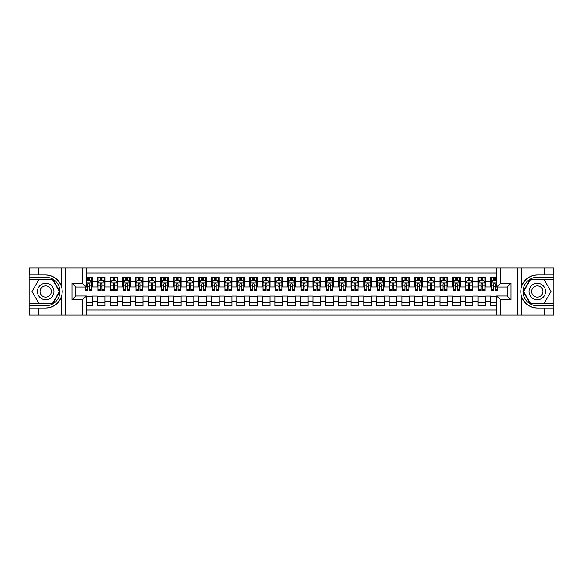 <?xml version="1.0" encoding="UTF-8"?>
<svg xmlns="http://www.w3.org/2000/svg" width="583" height="583" viewBox="0 0 583 583"><rect width="100%" height="100%" fill="white"/><g stroke="black" fill="none" stroke-linecap="round" stroke-linejoin="round"><path stroke-width="0.87" d="M86.299 314.973L496.701 314.973L496.701 296.004L507.232 296.004L507.232 286.996L496.701 286.996L496.701 268.027L86.299 268.027L86.299 286.996L75.768 286.996L75.768 296.004L86.299 296.004L86.299 314.973L38.726 314.973L38.726 308.021L45.707 308.021C53.468 307.554 58.73 303.685 61.485 296.404C62.454 293.14 62.454 289.868 61.485 286.596C58.73 279.315 53.468 275.446 45.707 274.979L38.726 274.979L38.726 268.027L29.15 268.027L29.15 303.743L52.776 303.743L59.845 291.5L52.776 279.257L29.15 279.257M496.701 277.231L490.675 277.231L490.675 281.859L485.595 281.859L485.595 286.931L490.675 286.931L490.675 281.859M485.595 281.859L485.595 277.231L477.987 277.231L477.987 281.859L472.915 281.859L472.915 286.931L477.987 286.931L477.987 281.859M472.915 281.859L472.915 277.231L465.3 277.231L465.3 281.859L460.227 281.859L460.227 286.931L465.3 286.931L465.3 281.859M460.227 281.859L460.227 277.231L452.612 277.231L452.612 281.859L447.54 281.859L447.54 286.931L452.612 286.931L452.612 281.859M447.54 281.859L447.54 277.231L439.932 277.231L439.932 281.859L434.852 281.859L434.852 286.931L439.932 286.931L439.932 281.859M434.852 281.859L434.852 277.231L427.244 277.231L427.244 281.859L422.165 281.859L422.165 286.931L427.244 286.931L427.244 281.859M422.165 281.859L422.165 277.231L414.557 277.231L414.557 281.859L409.485 281.859L409.485 286.931L414.557 286.931L414.557 281.859M409.485 281.859L409.485 277.231L401.869 277.231L401.869 281.859L396.797 281.859L396.797 286.931L401.869 286.931L401.869 281.859M396.797 281.859L396.797 277.231L389.182 277.231L389.182 281.859L384.11 281.859L384.11 286.931L389.182 286.931L389.182 281.859M384.11 281.859L384.11 277.231L376.494 277.231L376.494 281.859L371.422 281.859L371.422 286.931L376.494 286.931L376.494 281.859M371.422 281.859L371.422 277.231L363.814 277.231L363.814 281.859L358.734 281.859L358.734 286.931L363.814 286.931L363.814 281.859M358.734 281.859L358.734 277.231L351.126 277.231L351.126 281.859L346.047 281.859L346.047 286.931L351.126 286.931L351.126 281.859M346.047 281.859L346.047 277.231L338.439 277.231L338.439 281.859L333.367 281.859L333.367 286.931L338.439 286.931L338.439 281.859M333.367 281.859L333.367 277.231L325.751 277.231L325.751 281.859L320.679 281.859L320.679 286.931L325.751 286.931L325.751 281.859M320.679 281.859L320.679 277.231L313.064 277.231L313.064 281.859L307.992 281.859L307.992 286.931L313.064 286.931L313.064 281.859M307.992 281.859L307.992 277.231L300.383 277.231L300.383 281.859L295.304 281.859L295.304 286.931L300.383 286.931L300.383 281.859M295.304 281.859L295.304 277.231L287.696 277.231L287.696 281.859L282.617 281.859L282.617 286.931L287.696 286.931L287.696 281.859M282.617 281.859L282.617 277.231L275.008 277.231L275.008 281.859L269.936 281.859L269.936 286.931L275.008 286.931L275.008 281.859M269.936 281.859L269.936 277.231L262.321 277.231L262.321 281.859L257.249 281.859L257.249 286.931L262.321 286.931L262.321 281.859M257.249 281.859L257.249 277.231L249.633 277.231L249.633 281.859L244.561 281.859L244.561 286.931L249.633 286.931L249.633 281.859M244.561 281.859L244.561 277.231L236.953 277.231L236.953 281.859L231.874 281.859L231.874 286.931L236.953 286.931L236.953 281.859M231.874 281.859L231.874 277.231L224.266 277.231L224.266 281.859L219.186 281.859L219.186 286.931L224.266 286.931L224.266 281.859M219.186 281.859L219.186 277.231L211.578 277.231L211.578 281.859L206.506 281.859L206.506 286.931L211.578 286.931L211.578 281.859M206.506 281.859L206.506 277.231L198.89 277.231L198.89 281.859L193.818 281.859L193.818 286.931L198.89 286.931L198.89 281.859M193.818 281.859L193.818 277.231L186.203 277.231L186.203 281.859L181.131 281.859L181.131 286.931L186.203 286.931L186.203 281.859M181.131 281.859L181.131 277.231L173.515 277.231L173.515 281.859L168.443 281.859L168.443 286.931L173.515 286.931L173.515 281.859M168.443 281.859L168.443 277.231L160.835 277.231L160.835 281.859L155.756 281.859L155.756 286.931L160.835 286.931L160.835 281.859M155.756 281.859L155.756 277.231L148.148 277.231L148.148 281.859L143.068 281.859L143.068 286.931L148.148 286.931L148.148 281.859M143.068 281.859L143.068 277.231L135.46 277.231L135.46 281.859L130.388 281.859L130.388 286.931L135.46 286.931L135.46 281.859M130.388 281.859L130.388 277.231L122.773 277.231L122.773 281.859L117.7 281.859L117.7 286.931L122.773 286.931L122.773 281.859M117.7 281.859L117.7 277.231L110.085 277.231L110.085 281.859L105.013 281.859L105.013 286.931L110.085 286.931L110.085 281.859M105.013 281.859L105.013 277.231L97.405 277.231L97.405 286.931L92.325 286.931L92.325 277.231L86.299 277.231M86.299 305.769L92.325 305.769L92.325 296.069L97.405 296.069L97.405 305.769L105.013 305.769L105.013 296.069L110.085 296.069L110.085 301.141L105.013 301.141M110.085 301.141L110.085 305.769L117.7 305.769L117.7 296.069L122.773 296.069L122.773 301.141L117.7 301.141M122.773 301.141L122.773 305.769L130.388 305.769L130.388 296.069L135.46 296.069L135.46 301.141L130.388 301.141M135.46 301.141L135.46 305.769L143.068 305.769L143.068 296.069L148.148 296.069L148.148 301.141L143.068 301.141M148.148 301.141L148.148 305.769L155.756 305.769L155.756 296.069L160.835 296.069L160.835 301.141L155.756 301.141M160.835 301.141L160.835 305.769L168.443 305.769L168.443 296.069L173.515 296.069L173.515 301.141L168.443 301.141M173.515 301.141L173.515 305.769L181.131 305.769L181.131 296.069L186.203 296.069L186.203 301.141L181.131 301.141M186.203 301.141L186.203 305.769L193.818 305.769L193.818 296.069L198.89 296.069L198.89 301.141L193.818 301.141M198.89 301.141L198.89 305.769L206.506 305.769L206.506 296.069L211.578 296.069L211.578 301.141L206.506 301.141M211.578 301.141L211.578 305.769L219.186 305.769L219.186 296.069L224.266 296.069L224.266 301.141L219.186 301.141M224.266 301.141L224.266 305.769L231.874 305.769L231.874 296.069L236.953 296.069L236.953 301.141L231.874 301.141M236.953 301.141L236.953 305.769L244.561 305.769L244.561 296.069L249.633 296.069L249.633 301.141L244.561 301.141M249.633 301.141L249.633 305.769L257.249 305.769L257.249 296.069L262.321 296.069L262.321 301.141L257.249 301.141M262.321 301.141L262.321 305.769L269.936 305.769L269.936 296.069L275.008 296.069L275.008 301.141L269.936 301.141M275.008 301.141L275.008 305.769L282.617 305.769L282.617 296.069L287.696 296.069L287.696 301.141L282.617 301.141M287.696 301.141L287.696 305.769L295.304 305.769L295.304 296.069L300.383 296.069L300.383 301.141L295.304 301.141M300.383 301.141L300.383 305.769L307.992 305.769L307.992 296.069L313.064 296.069L313.064 301.141L307.992 301.141M313.064 301.141L313.064 305.769L320.679 305.769L320.679 296.069L325.751 296.069L325.751 301.141L320.679 301.141M325.751 301.141L325.751 305.769L333.367 305.769L333.367 296.069L338.439 296.069L338.439 301.141L333.367 301.141M338.439 301.141L338.439 305.769L346.047 305.769L346.047 296.069L351.126 296.069L351.126 301.141L346.047 301.141M351.126 301.141L351.126 305.769L358.734 305.769L358.734 296.069L363.814 296.069L363.814 301.141L358.734 301.141M363.814 301.141L363.814 305.769L371.422 305.769L371.422 296.069L376.494 296.069L376.494 301.141L371.422 301.141M376.494 301.141L376.494 305.769L384.11 305.769L384.11 296.069L389.182 296.069L389.182 301.141L384.11 301.141M389.182 301.141L389.182 305.769L396.797 305.769L396.797 296.069L401.869 296.069L401.869 301.141L396.797 301.141M401.869 301.141L401.869 305.769L409.485 305.769L409.485 296.069L414.557 296.069L414.557 301.141L409.485 301.141M414.557 301.141L414.557 305.769L422.165 305.769L422.165 296.069L427.244 296.069L427.244 301.141L422.165 301.141M427.244 301.141L427.244 305.769L434.852 305.769L434.852 296.069L439.932 296.069L439.932 301.141L434.852 301.141M439.932 301.141L439.932 305.769L447.54 305.769L447.54 296.069L452.612 296.069L452.612 301.141L447.54 301.141M452.612 301.141L452.612 305.769L460.227 305.769L460.227 296.069L465.3 296.069L465.3 301.141L460.227 301.141M465.3 301.141L465.3 305.769L472.915 305.769L472.915 296.069L477.987 296.069L477.987 301.141L472.915 301.141M477.987 301.141L477.987 305.769L485.595 305.769L485.595 296.069L490.675 296.069L490.675 301.141L485.595 301.141M496.701 272.975L86.299 272.975M86.299 310.025L496.701 310.025M490.675 301.141L490.675 305.769L496.701 305.769M75.834 286.996L75.834 296.004M507.166 296.004L507.166 286.996M87.763 280.401L89.279 280.401M91.691 280.401L92.325 280.401M87.763 286.807L89.279 286.807M91.691 286.807L92.325 286.807M86.299 296.193L92.325 296.193M86.299 302.599L92.325 302.599M97.405 286.807L98.039 286.807M100.444 286.807L101.967 286.807M104.379 286.807L105.013 286.807M97.405 280.401L98.039 280.401M100.444 280.401L101.967 280.401M104.379 280.401L105.013 280.401M97.405 296.193L105.013 296.193M97.405 302.599L105.013 302.599M110.085 296.193L117.7 296.193M110.085 302.599L117.7 302.599M110.085 280.401L110.719 280.401M113.131 280.401L114.654 280.401M117.066 280.401L117.7 280.401M110.085 286.807L110.719 286.807M113.131 286.807L114.654 286.807M117.066 286.807L117.7 286.807M122.773 296.193L130.388 296.193M122.773 302.599L130.388 302.599M122.773 280.401L123.407 280.401M125.819 280.401L127.342 280.401M129.754 280.401L130.388 280.401M122.773 286.807L123.407 286.807M125.819 286.807L127.342 286.807M129.754 286.807L130.388 286.807M135.46 296.193L143.068 296.193M135.46 302.599L143.068 302.599M135.46 280.401L136.094 280.401M138.506 280.401L140.029 280.401M142.434 280.401L143.068 280.401M135.46 286.807L136.094 286.807M138.506 286.807L140.029 286.807M142.434 286.807L143.068 286.807M148.148 296.193L155.756 296.193M148.148 302.599L155.756 302.599M148.148 280.401L148.782 280.401M151.194 280.401L152.717 280.401M155.122 280.401L155.756 280.401M148.148 286.807L148.782 286.807M151.194 286.807L152.717 286.807M155.122 286.807L155.756 286.807M160.835 296.193L168.443 296.193M160.835 302.599L168.443 302.599M160.835 280.401L161.469 280.401M163.874 280.401L165.397 280.401M167.809 280.401L168.443 280.401M160.835 286.807L161.469 286.807M163.874 286.807L165.397 286.807M167.809 286.807L168.443 286.807M173.515 296.193L181.131 296.193M173.515 302.599L181.131 302.599M173.515 280.401L174.149 280.401M176.562 280.401L178.085 280.401M180.497 280.401L181.131 280.401M173.515 286.807L174.149 286.807M176.562 286.807L178.085 286.807M180.497 286.807L181.131 286.807M186.203 296.193L193.818 296.193M186.203 302.599L193.818 302.599M186.203 280.401L186.837 280.401M189.249 280.401L190.772 280.401M193.184 280.401L193.818 280.401M186.203 286.807L186.837 286.807M189.249 286.807L190.772 286.807M193.184 286.807L193.818 286.807M198.89 296.193L206.506 296.193M198.89 302.599L206.506 302.599M198.89 280.401L199.524 280.401M201.937 280.401L203.46 280.401M205.872 280.401L206.506 280.401M198.89 286.807L199.524 286.807M201.937 286.807L203.46 286.807M205.872 286.807L206.506 286.807M211.578 296.193L219.186 296.193M211.578 302.599L219.186 302.599M211.578 280.401L212.212 280.401M214.624 280.401L216.147 280.401M218.552 280.401L219.186 280.401M211.578 286.807L212.212 286.807M214.624 286.807L216.147 286.807M218.552 286.807L219.186 286.807M224.266 296.193L231.874 296.193M224.266 302.599L231.874 302.599M224.266 280.401L224.9 280.401M227.304 280.401L228.828 280.401M231.24 280.401L231.874 280.401M224.266 286.807L224.9 286.807M227.304 286.807L228.828 286.807M231.24 286.807L231.874 286.807M236.953 296.193L244.561 296.193M236.953 302.599L244.561 302.599M236.953 280.401L237.587 280.401M239.992 280.401L241.515 280.401M243.927 280.401L244.561 280.401M236.953 286.807L237.587 286.807M239.992 286.807L241.515 286.807M243.927 286.807L244.561 286.807M249.633 296.193L257.249 296.193M249.633 302.599L257.249 302.599M249.633 280.401L250.267 280.401M252.679 280.401L254.203 280.401M256.615 280.401L257.249 280.401M249.633 286.807L250.267 286.807M252.679 286.807L254.203 286.807M256.615 286.807L257.249 286.807M262.321 296.193L269.936 296.193M262.321 302.599L269.936 302.599M262.321 280.401L262.955 280.401M265.367 280.401L266.89 280.401M269.302 280.401L269.936 280.401M262.321 286.807L262.955 286.807M265.367 286.807L266.89 286.807M269.302 286.807L269.936 286.807M275.008 296.193L282.617 296.193M275.008 302.599L282.617 302.599M275.008 280.401L275.642 280.401M278.055 280.401L279.578 280.401M281.983 280.401L282.617 280.401M275.008 286.807L275.642 286.807M278.055 286.807L279.578 286.807M281.983 286.807L282.617 286.807M287.696 296.193L295.304 296.193M287.696 302.599L295.304 302.599M287.696 280.401L288.33 280.401M290.742 280.401L292.258 280.401M294.67 280.401L295.304 280.401M287.696 286.807L288.33 286.807M290.742 286.807L292.258 286.807M294.67 286.807L295.304 286.807M300.383 296.193L307.992 296.193M300.383 302.599L307.992 302.599M300.383 280.401L301.017 280.401M303.422 280.401L304.945 280.401M307.358 280.401L307.992 280.401M300.383 286.807L301.017 286.807M303.422 286.807L304.945 286.807M307.358 286.807L307.992 286.807M313.064 296.193L320.679 296.193M313.064 302.599L320.679 302.599M313.064 280.401L313.698 280.401M316.11 280.401L317.633 280.401M320.045 280.401L320.679 280.401M313.064 286.807L313.698 286.807M316.11 286.807L317.633 286.807M320.045 286.807L320.679 286.807M325.751 296.193L333.367 296.193M325.751 302.599L333.367 302.599M325.751 280.401L326.385 280.401M328.797 280.401L330.321 280.401M332.733 280.401L333.367 280.401M325.751 286.807L326.385 286.807M328.797 286.807L330.321 286.807M332.733 286.807L333.367 286.807M338.439 296.193L346.047 296.193M338.439 302.599L346.047 302.599M338.439 280.401L339.073 280.401M341.485 280.401L343.008 280.401M345.413 280.401L346.047 280.401M338.439 286.807L339.073 286.807M341.485 286.807L343.008 286.807M345.413 286.807L346.047 286.807M351.126 296.193L358.734 296.193M351.126 302.599L358.734 302.599M351.126 280.401L351.76 280.401M354.173 280.401L355.696 280.401M358.1 280.401L358.734 280.401M351.126 286.807L351.76 286.807M354.173 286.807L355.696 286.807M358.1 286.807L358.734 286.807M363.814 296.193L371.422 296.193M363.814 302.599L371.422 302.599M363.814 280.401L364.448 280.401M366.853 280.401L368.376 280.401M370.788 280.401L371.422 280.401M363.814 286.807L364.448 286.807M366.853 286.807L368.376 286.807M370.788 286.807L371.422 286.807M376.494 296.193L384.11 296.193M376.494 302.599L384.11 302.599M376.494 280.401L377.128 280.401M379.54 280.401L381.063 280.401M383.476 280.401L384.11 280.401M376.494 286.807L377.128 286.807M379.54 286.807L381.063 286.807M383.476 286.807L384.11 286.807M389.182 296.193L396.797 296.193M389.182 302.599L396.797 302.599M389.182 280.401L389.816 280.401M392.228 280.401L393.751 280.401M396.163 280.401L396.797 280.401M389.182 286.807L389.816 286.807M392.228 286.807L393.751 286.807M396.163 286.807L396.797 286.807M401.869 296.193L409.485 296.193M401.869 302.599L409.485 302.599M401.869 280.401L402.503 280.401M404.915 280.401L406.438 280.401M408.851 280.401L409.485 280.401M401.869 286.807L402.503 286.807M404.915 286.807L406.438 286.807M408.851 286.807L409.485 286.807M414.557 296.193L422.165 296.193M414.557 302.599L422.165 302.599M414.557 280.401L415.191 280.401M417.603 280.401L419.126 280.401M421.531 280.401L422.165 280.401M414.557 286.807L415.191 286.807M417.603 286.807L419.126 286.807M421.531 286.807L422.165 286.807M427.244 296.193L434.852 296.193M427.244 302.599L434.852 302.599M427.244 280.401L427.878 280.401M430.283 280.401L431.806 280.401M434.218 280.401L434.852 280.401M427.244 286.807L427.878 286.807M430.283 286.807L431.806 286.807M434.218 286.807L434.852 286.807M439.932 296.193L447.54 296.193M439.932 302.599L447.54 302.599M439.932 280.401L440.566 280.401M442.971 280.401L444.494 280.401M446.906 280.401L447.54 280.401M439.932 286.807L440.566 286.807M442.971 286.807L444.494 286.807M446.906 286.807L447.54 286.807M452.612 296.193L460.227 296.193M452.612 302.599L460.227 302.599M452.612 280.401L453.246 280.401M455.658 280.401L457.181 280.401M459.593 280.401L460.227 280.401M452.612 286.807L453.246 286.807M455.658 286.807L457.181 286.807M459.593 286.807L460.227 286.807M465.3 296.193L472.915 296.193M465.3 302.599L472.915 302.599M465.3 280.401L465.934 280.401M468.346 280.401L469.869 280.401M472.281 280.401L472.915 280.401M465.3 286.807L465.934 286.807M468.346 286.807L469.869 286.807M472.281 286.807L472.915 286.807M477.987 296.193L485.595 296.193M477.987 302.599L485.595 302.599M477.987 280.401L478.621 280.401M481.033 280.401L482.556 280.401M484.961 280.401L485.595 280.401M477.987 286.807L478.621 286.807M481.033 286.807L482.556 286.807M484.961 286.807L485.595 286.807M490.675 296.193L496.701 296.193M490.675 302.599L496.701 302.599M490.675 280.401L491.309 280.401M493.721 280.401L495.237 280.401M490.675 286.807L491.309 286.807M493.721 286.807L495.237 286.807M89.279 278.878L87.763 278.878M85.351 289.707L85.351 290.742L87.763 290.742L87.763 289.707L85.351 289.707L85.351 286.996M90.773 281.159L91.691 281.159L91.691 290.742L89.279 290.742L89.279 283.95C88.776 282.974 88.266 282.974 87.763 283.95L87.763 289.707M91.691 281.159L91.691 277.231M91.691 283.003L90.423 280.459L86.619 280.459L86.299 281.101M87.763 280.459L87.763 277.231M89.279 277.231L89.279 280.459M49.832 284.358A8.249 8.249 0 0 0 38.565 287.375A8.249 8.249 0 0 0 41.582 298.642A8.249 8.249 0 0 0 52.849 295.625A8.249 8.249 0 0 0 49.832 284.358M48.527 286.61A5.648 5.648 0 0 0 40.817 288.68A5.648 5.648 0 0 0 42.88 296.39A5.648 5.648 0 0 0 50.597 294.32A5.648 5.648 0 0 0 48.527 286.61M52.55 303.364L38.857 303.364L32.007 291.5L38.857 279.636L52.55 279.636L59.4 291.5L52.55 303.364M541.418 284.358A8.249 8.249 0 0 0 530.151 287.375A8.249 8.249 0 0 0 533.168 298.642A8.249 8.249 0 0 0 544.435 295.625A8.249 8.249 0 0 0 541.418 284.358M540.12 286.61A5.648 5.648 0 0 0 532.403 288.68A5.648 5.648 0 0 0 534.473 296.39A5.648 5.648 0 0 0 542.183 294.32A5.648 5.648 0 0 0 540.12 286.61M544.143 303.364L530.45 303.364L523.6 291.5L530.45 279.636L544.143 279.636L550.993 291.5L544.143 303.364M82.495 314.973L82.495 299.808L71.964 299.808L71.964 283.192L82.495 283.192L82.495 268.027L65.179 268.027L65.179 314.973M45.707 274.979A16.521 16.521 0 0 1 61.485 286.596L61.485 268.027L38.726 268.027M38.726 314.973L29.15 314.973L29.15 303.743M29.15 305.769L45.707 305.769A14.269 14.269 0 0 0 59.976 291.5A14.269 14.269 0 0 0 45.707 277.231L29.15 277.231M45.707 308.021A16.521 16.521 0 0 0 61.485 296.404L61.485 314.973M61.485 268.027L65.179 268.027M82.495 268.027L86.299 268.027M38.726 308.021L29.85 308.021L29.85 314.973M38.726 274.979L29.85 274.979L29.85 268.027M82.495 299.808L86.299 296.004M71.964 299.808L75.768 296.004M71.964 283.192L75.768 286.996M82.495 283.192L86.299 286.996M496.701 268.027L544.274 268.027L544.274 274.979L537.293 274.979C529.532 275.446 524.27 279.315 521.515 286.596C520.546 289.86 520.546 293.132 521.515 296.404C524.27 303.685 529.532 307.554 537.293 308.021L544.274 308.021L544.274 314.973L553.85 314.973L553.85 279.257L530.224 279.257L523.155 291.5L530.224 303.743L553.85 303.743M500.505 268.027L500.505 283.192L511.036 283.192L511.036 299.808L500.505 299.808L500.505 314.973L517.821 314.973L517.821 268.027M537.293 308.021A16.521 16.521 0 0 1 521.515 296.404L521.515 314.973L544.274 314.973M544.274 268.027L553.85 268.027L553.85 279.257M553.85 277.231L537.293 277.231A14.269 14.269 0 0 0 523.024 291.5A14.269 14.269 0 0 0 537.293 305.769L553.85 305.769M537.293 274.979A16.521 16.521 0 0 0 521.515 286.596L521.515 268.027M521.515 314.973L517.821 314.973M500.505 314.973L496.701 314.973M544.274 274.979L553.15 274.979L553.15 268.027M544.274 308.021L553.15 308.021L553.15 314.973M500.505 283.192L496.701 286.996M511.036 283.192L507.232 286.996M511.036 299.808L507.232 296.004M500.505 299.808L496.701 296.004M101.967 278.878L100.444 278.878M104.379 289.707L101.967 289.707L101.967 290.742L104.379 290.742L104.379 283.003L103.111 280.459L99.307 280.459L98.039 283.003L98.039 290.742L100.444 290.742L100.444 289.707L98.039 289.707M98.039 283.003L98.039 277.231M104.379 283.003L104.379 277.231M100.444 280.459L100.444 277.231M101.967 277.231L101.967 280.459M101.967 289.707L101.967 283.95C101.464 282.974 100.954 282.974 100.444 283.95L100.444 289.707M114.654 278.878L113.131 278.878M117.066 289.707L114.654 289.707L114.654 290.742L117.066 290.742L117.066 283.003L115.798 280.459L111.994 280.459L110.719 283.003L110.719 290.742L113.131 290.742L113.131 289.707L110.719 289.707M110.719 283.003L110.719 277.231M117.066 283.003L117.066 277.231M113.131 280.459L113.131 277.231M114.654 277.231L114.654 280.459M114.654 289.707L114.654 283.95C114.151 282.974 113.641 282.974 113.131 283.95L113.131 289.707M127.342 278.878L125.819 278.878M129.754 289.707L127.342 289.707L127.342 290.742L129.754 290.742L129.754 283.003L128.486 280.459L124.675 280.459L123.407 283.003L123.407 290.742L125.819 290.742L125.819 289.707L123.407 289.707M123.407 283.003L123.407 277.231M129.754 283.003L129.754 277.231M125.819 280.459L125.819 277.231M127.342 277.231L127.342 280.459M127.342 289.707L127.342 283.95C126.832 282.974 126.329 282.974 125.819 283.95L125.819 289.707M140.029 278.878L138.506 278.878M142.434 289.707L140.029 289.707L140.029 290.742L142.434 290.742L142.434 283.003L141.166 280.459L137.362 280.459L136.094 283.003L136.094 290.742L138.506 290.742L138.506 289.707L136.094 289.707M136.094 283.003L136.094 277.231M142.434 283.003L142.434 277.231M138.506 280.459L138.506 277.231M140.029 277.231L140.029 280.459M140.029 289.707L140.029 283.95C139.519 282.974 139.016 282.974 138.506 283.95L138.506 289.707M152.717 278.878L151.194 278.878M155.122 289.707L152.717 289.707L152.717 290.742L155.122 290.742L155.122 283.003L153.854 280.459L150.05 280.459L148.782 283.003L148.782 290.742L151.194 290.742L151.194 289.707L148.782 289.707M148.782 283.003L148.782 277.231M155.122 283.003L155.122 277.231M151.194 280.459L151.194 277.231M152.717 277.231L152.717 280.459M152.717 289.707L152.717 283.95C152.207 282.974 151.697 282.974 151.194 283.95L151.194 289.707M165.397 278.878L163.874 278.878M167.809 289.707L165.397 289.707L165.397 290.742L167.809 290.742L167.809 283.003L166.541 280.459L162.737 280.459L161.469 283.003L161.469 290.742L163.874 290.742L163.874 289.707L161.469 289.707M161.469 283.003L161.469 277.231M167.809 283.003L167.809 277.231M163.874 280.459L163.874 277.231M165.397 277.231L165.397 280.459M165.397 289.707L165.397 283.95C164.894 282.974 164.384 282.974 163.874 283.95L163.874 289.707M178.085 278.878L176.562 278.878M180.497 289.707L178.085 289.707L178.085 290.742L180.497 290.742L180.497 283.003L179.229 280.459L175.425 280.459L174.149 283.003L174.149 290.742L176.562 290.742L176.562 289.707L174.149 289.707M174.149 283.003L174.149 277.231M180.497 283.003L180.497 277.231M176.562 280.459L176.562 277.231M178.085 277.231L178.085 280.459M178.085 289.707L178.085 283.95C177.582 282.974 177.072 282.974 176.562 283.95L176.562 289.707M190.772 278.878L189.249 278.878M193.184 289.707L190.772 289.707L190.772 290.742L193.184 290.742L193.184 283.003L191.916 280.459L188.105 280.459L186.837 283.003L186.837 290.742L189.249 290.742L189.249 289.707L186.837 289.707M186.837 283.003L186.837 277.231M193.184 283.003L193.184 277.231M189.249 280.459L189.249 277.231M190.772 277.231L190.772 280.459M190.772 289.707L190.772 283.95C190.262 282.974 189.759 282.974 189.249 283.95L189.249 289.707M203.46 278.878L201.937 278.878M205.872 289.707L203.46 289.707L203.46 290.742L205.872 290.742L205.872 283.003L204.597 280.459L200.792 280.459L199.524 283.003L199.524 290.742L201.937 290.742L201.937 289.707L199.524 289.707M199.524 283.003L199.524 277.231M205.872 283.003L205.872 277.231M201.937 280.459L201.937 277.231M203.46 277.231L203.46 280.459M203.46 289.707L203.46 283.95C202.95 282.974 202.447 282.974 201.937 283.95L201.937 289.707M216.147 278.878L214.624 278.878M218.552 289.707L216.147 289.707L216.147 290.742L218.552 290.742L218.552 283.003L217.284 280.459L213.48 280.459L212.212 283.003L212.212 290.742L214.624 290.742L214.624 289.707L212.212 289.707M212.212 283.003L212.212 277.231M218.552 283.003L218.552 277.231M214.624 280.459L214.624 277.231M216.147 277.231L216.147 280.459M216.147 289.707L216.147 283.95C215.637 282.974 215.127 282.974 214.624 283.95L214.624 289.707M228.828 278.878L227.304 278.878M231.24 289.707L228.828 289.707L228.828 290.742L231.24 290.742L231.24 283.003L229.972 280.459L226.168 280.459L224.9 283.003L224.9 290.742L227.304 290.742L227.304 289.707L224.9 289.707M224.9 283.003L224.9 277.231M231.24 283.003L231.24 277.231M227.304 280.459L227.304 277.231M228.828 277.231L228.828 280.459M228.828 289.707L228.828 283.95C228.325 282.974 227.815 282.974 227.304 283.95L227.304 289.707M241.515 278.878L239.992 278.878M243.927 289.707L241.515 289.707L241.515 290.742L243.927 290.742L243.927 283.003L242.659 280.459L238.855 280.459L237.587 283.003L237.587 290.742L239.992 290.742L239.992 289.707L237.587 289.707M237.587 283.003L237.587 277.231M243.927 283.003L243.927 277.231M239.992 280.459L239.992 277.231M241.515 277.231L241.515 280.459M241.515 289.707L241.515 283.95C241.012 282.974 240.502 282.974 239.992 283.95L239.992 289.707M254.203 278.878L252.679 278.878M256.615 289.707L254.203 289.707L254.203 290.742L256.615 290.742L256.615 283.003L255.347 280.459L251.535 280.459L250.267 283.003L250.267 290.742L252.679 290.742L252.679 289.707L250.267 289.707M250.267 283.003L250.267 277.231M256.615 283.003L256.615 277.231M252.679 280.459L252.679 277.231M254.203 277.231L254.203 280.459M254.203 289.707L254.203 283.95C253.692 282.974 253.19 282.974 252.679 283.95L252.679 289.707M266.89 278.878L265.367 278.878M269.302 289.707L266.89 289.707L266.89 290.742L269.302 290.742L269.302 283.003L268.027 280.459L264.223 280.459L262.955 283.003L262.955 290.742L265.367 290.742L265.367 289.707L262.955 289.707M262.955 283.003L262.955 277.231M269.302 283.003L269.302 277.231M265.367 280.459L265.367 277.231M266.89 277.231L266.89 280.459M266.89 289.707L266.89 283.95C266.38 282.974 265.877 282.974 265.367 283.95L265.367 289.707M279.578 278.878L278.055 278.878M281.983 289.707L279.578 289.707L279.578 290.742L281.983 290.742L281.983 283.003L280.714 280.459L276.91 280.459L275.642 283.003L275.642 290.742L278.055 290.742L278.055 289.707L275.642 289.707M275.642 283.003L275.642 277.231M281.983 283.003L281.983 277.231M278.055 280.459L278.055 277.231M279.578 277.231L279.578 280.459M279.578 289.707L279.578 283.95C279.068 282.974 278.557 282.974 278.055 283.95L278.055 289.707M292.258 278.878L290.742 278.878M294.67 289.707L292.258 289.707L292.258 290.742L294.67 290.742L294.67 283.003L293.402 280.459L289.598 280.459L288.33 283.003L288.33 290.742L290.742 290.742L290.742 289.707L288.33 289.707M288.33 283.003L288.33 277.231M294.67 283.003L294.67 277.231M290.742 280.459L290.742 277.231M292.258 277.231L292.258 280.459M292.258 289.707L292.258 283.95C291.755 282.974 291.245 282.974 290.742 283.95L290.742 289.707M304.945 278.878L303.422 278.878M307.358 289.707L304.945 289.707L304.945 290.742L307.358 290.742L307.358 283.003L306.09 280.459L302.286 280.459L301.017 283.003L301.017 290.742L303.422 290.742L303.422 289.707L301.017 289.707M301.017 283.003L301.017 277.231M307.358 283.003L307.358 277.231M303.422 280.459L303.422 277.231M304.945 277.231L304.945 280.459M304.945 289.707L304.945 283.95C304.443 282.974 303.932 282.974 303.422 283.95L303.422 289.707M317.633 278.878L316.11 278.878M320.045 289.707L317.633 289.707L317.633 290.742L320.045 290.742L320.045 283.003L318.777 280.459L314.973 280.459L313.698 283.003L313.698 290.742L316.11 290.742L316.11 289.707L313.698 289.707M313.698 283.003L313.698 277.231M320.045 283.003L320.045 277.231M316.11 280.459L316.11 277.231M317.633 277.231L317.633 280.459M317.633 289.707L317.633 283.95C317.13 282.974 316.62 282.974 316.11 283.95L316.11 289.707M330.321 278.878L328.797 278.878M332.733 289.707L330.321 289.707L330.321 290.742L332.733 290.742L332.733 283.003L331.465 280.459L327.653 280.459L326.385 283.003L326.385 290.742L328.797 290.742L328.797 289.707L326.385 289.707M326.385 283.003L326.385 277.231M332.733 283.003L332.733 277.231M328.797 280.459L328.797 277.231M330.321 277.231L330.321 280.459M330.321 289.707L330.321 283.95C329.81 282.974 329.308 282.974 328.797 283.95L328.797 289.707M343.008 278.878L341.485 278.878M345.413 289.707L343.008 289.707L343.008 290.742L345.413 290.742L345.413 283.003L344.145 280.459L340.341 280.459L339.073 283.003L339.073 290.742L341.485 290.742L341.485 289.707L339.073 289.707M339.073 283.003L339.073 277.231M345.413 283.003L345.413 277.231M341.485 280.459L341.485 277.231M343.008 277.231L343.008 280.459M343.008 289.707L343.008 283.95C342.498 282.974 341.995 282.974 341.485 283.95L341.485 289.707M355.696 278.878L354.173 278.878M358.1 289.707L355.696 289.707L355.696 290.742L358.1 290.742L358.1 283.003L356.832 280.459L353.028 280.459L351.76 283.003L351.76 290.742L354.173 290.742L354.173 289.707L351.76 289.707M351.76 283.003L351.76 277.231M358.1 283.003L358.1 277.231M354.173 280.459L354.173 277.231M355.696 277.231L355.696 280.459M355.696 289.707L355.696 283.95C355.185 282.974 354.675 282.974 354.173 283.95L354.173 289.707M368.376 278.878L366.853 278.878M370.788 289.707L368.376 289.707L368.376 290.742L370.788 290.742L370.788 283.003L369.52 280.459L365.716 280.459L364.448 283.003L364.448 290.742L366.853 290.742L366.853 289.707L364.448 289.707M364.448 283.003L364.448 277.231M370.788 283.003L370.788 277.231M366.853 280.459L366.853 277.231M368.376 277.231L368.376 280.459M368.376 289.707L368.376 283.95C367.873 282.974 367.363 282.974 366.853 283.95L366.853 289.707M381.063 278.878L379.54 278.878M383.476 289.707L381.063 289.707L381.063 290.742L383.476 290.742L383.476 283.003L382.208 280.459L378.403 280.459L377.128 283.003L377.128 290.742L379.54 290.742L379.54 289.707L377.128 289.707M377.128 283.003L377.128 277.231M383.476 283.003L383.476 277.231M379.54 280.459L379.54 277.231M381.063 277.231L381.063 280.459M381.063 289.707L381.063 283.95C380.561 282.974 380.05 282.974 379.54 283.95L379.54 289.707M393.751 278.878L392.228 278.878M396.163 289.707L393.751 289.707L393.751 290.742L396.163 290.742L396.163 283.003L394.895 280.459L391.084 280.459L389.816 283.003L389.816 290.742L392.228 290.742L392.228 289.707L389.816 289.707M389.816 283.003L389.816 277.231M396.163 283.003L396.163 277.231M392.228 280.459L392.228 277.231M393.751 277.231L393.751 280.459M393.751 289.707L393.751 283.95C393.241 282.974 392.738 282.974 392.228 283.95L392.228 289.707M406.438 278.878L404.915 278.878M408.851 289.707L406.438 289.707L406.438 290.742L408.851 290.742L408.851 283.003L407.575 280.459L403.771 280.459L402.503 283.003L402.503 290.742L404.915 290.742L404.915 289.707L402.503 289.707M402.503 283.003L402.503 277.231M408.851 283.003L408.851 277.231M404.915 280.459L404.915 277.231M406.438 277.231L406.438 280.459M406.438 289.707L406.438 283.95C405.928 282.974 405.425 282.974 404.915 283.95L404.915 289.707M419.126 278.878L417.603 278.878M421.531 289.707L419.126 289.707L419.126 290.742L421.531 290.742L421.531 283.003L420.263 280.459L416.459 280.459L415.191 283.003L415.191 290.742L417.603 290.742L417.603 289.707L415.191 289.707M415.191 283.003L415.191 277.231M421.531 283.003L421.531 277.231M417.603 280.459L417.603 277.231M419.126 277.231L419.126 280.459M419.126 289.707L419.126 283.95C418.616 282.974 418.106 282.974 417.603 283.95L417.603 289.707M431.806 278.878L430.283 278.878M434.218 289.707L431.806 289.707L431.806 290.742L434.218 290.742L434.218 283.003L432.95 280.459L429.146 280.459L427.878 283.003L427.878 290.742L430.283 290.742L430.283 289.707L427.878 289.707M427.878 283.003L427.878 277.231M434.218 283.003L434.218 277.231M430.283 280.459L430.283 277.231M431.806 277.231L431.806 280.459M431.806 289.707L431.806 283.95C431.303 282.974 430.793 282.974 430.283 283.95L430.283 289.707M444.494 278.878L442.971 278.878M446.906 289.707L444.494 289.707L444.494 290.742L446.906 290.742L446.906 283.003L445.638 280.459L441.834 280.459L440.566 283.003L440.566 290.742L442.971 290.742L442.971 289.707L440.566 289.707M440.566 283.003L440.566 277.231M446.906 283.003L446.906 277.231M442.971 280.459L442.971 277.231M444.494 277.231L444.494 280.459M444.494 289.707L444.494 283.95C443.991 282.974 443.481 282.974 442.971 283.95L442.971 289.707M457.181 278.878L455.658 278.878M459.593 289.707L457.181 289.707L457.181 290.742L459.593 290.742L459.593 283.003L458.325 280.459L454.514 280.459L453.246 283.003L453.246 290.742L455.658 290.742L455.658 289.707L453.246 289.707M453.246 283.003L453.246 277.231M459.593 283.003L459.593 277.231M455.658 280.459L455.658 277.231M457.181 277.231L457.181 280.459M457.181 289.707L457.181 283.95C456.671 282.974 456.168 282.974 455.658 283.95L455.658 289.707M469.869 278.878L468.346 278.878M472.281 289.707L469.869 289.707L469.869 290.742L472.281 290.742L472.281 283.003L471.006 280.459L467.202 280.459L465.934 283.003L465.934 290.742L468.346 290.742L468.346 289.707L465.934 289.707M465.934 283.003L465.934 277.231M472.281 283.003L472.281 277.231M468.346 280.459L468.346 277.231M469.869 277.231L469.869 280.459M469.869 289.707L469.869 283.95C469.359 282.974 468.856 282.974 468.346 283.95L468.346 289.707M482.556 278.878L481.033 278.878M484.961 289.707L482.556 289.707L482.556 290.742L484.961 290.742L484.961 283.003L483.693 280.459L479.889 280.459L478.621 283.003L478.621 290.742L481.033 290.742L481.033 289.707L478.621 289.707M478.621 283.003L478.621 277.231M484.961 283.003L484.961 277.231M481.033 280.459L481.033 277.231M482.556 277.231L482.556 280.459M482.556 289.707L482.556 283.95C482.046 282.974 481.536 282.974 481.033 283.95L481.033 289.707M495.237 278.878L493.721 278.878M496.701 281.101L496.381 280.459L492.577 280.459L491.309 283.003L491.309 290.742L493.721 290.742L493.721 289.707L491.309 289.707M491.309 283.003L491.309 277.231M497.649 286.996L497.649 290.742L495.237 290.742L495.237 283.95C494.734 282.974 494.224 282.974 493.721 283.95L493.721 289.707M493.721 280.459L493.721 277.231M495.237 277.231L495.237 280.459M97.405 301.141L92.325 301.141M97.405 281.859L92.325 281.859M91.662 282.937L86.299 282.937M91.691 289.707L89.279 289.707M87.763 285.94L86.299 285.94M91.691 285.94L89.279 285.94M89.279 279.687L87.763 279.687M104.35 282.937L98.068 282.937M98.039 281.159L98.957 281.159M103.461 281.159L104.379 281.159M100.444 285.94L98.039 285.94M104.379 285.94L101.967 285.94M101.967 279.687L100.444 279.687M117.03 282.937L110.755 282.937M110.719 281.159L111.644 281.159M116.148 281.159L117.066 281.159M113.131 285.94L110.719 285.94M117.066 285.94L114.654 285.94M114.654 279.687L113.131 279.687M129.718 282.937L123.443 282.937M123.407 281.159L124.325 281.159M128.828 281.159L129.754 281.159M125.819 285.94L123.407 285.94M129.754 285.94L127.342 285.94M127.342 279.687L125.819 279.687M142.405 282.937L136.123 282.937M136.094 281.159L137.012 281.159M141.516 281.159L142.434 281.159M138.506 285.94L136.094 285.94M142.434 285.94L140.029 285.94M140.029 279.687L138.506 279.687M155.093 282.937L148.811 282.937M148.782 281.159L149.7 281.159M154.203 281.159L155.122 281.159M151.194 285.94L148.782 285.94M155.122 285.94L152.717 285.94M152.717 279.687L151.194 279.687M167.78 282.937L161.498 282.937M161.469 281.159L162.387 281.159M166.891 281.159L167.809 281.159M163.874 285.94L161.469 285.94M167.809 285.94L165.397 285.94M165.397 279.687L163.874 279.687M180.468 282.937L174.186 282.937M174.149 281.159L175.075 281.159M179.579 281.159L180.497 281.159M176.562 285.94L174.149 285.94M180.497 285.94L178.085 285.94M178.085 279.687L176.562 279.687M193.148 282.937L186.873 282.937M186.837 281.159L187.755 281.159M192.266 281.159L193.184 281.159M189.249 285.94L186.837 285.94M193.184 285.94L190.772 285.94M190.772 279.687L189.249 279.687M205.835 282.937L199.554 282.937M199.524 281.159L200.443 281.159M204.946 281.159L205.872 281.159M201.937 285.94L199.524 285.94M205.872 285.94L203.46 285.94M203.46 279.687L201.937 279.687M218.523 282.937L212.241 282.937M212.212 281.159L213.13 281.159M217.634 281.159L218.552 281.159M214.624 285.94L212.212 285.94M218.552 285.94L216.147 285.94M216.147 279.687L214.624 279.687M231.211 282.937L224.929 282.937M224.9 281.159L225.818 281.159M230.321 281.159L231.24 281.159M227.304 285.94L224.9 285.94M231.24 285.94L228.828 285.94M228.828 279.687L227.304 279.687M243.898 282.937L237.616 282.937M237.587 281.159L238.505 281.159M243.009 281.159L243.927 281.159M239.992 285.94L237.587 285.94M243.927 285.94L241.515 285.94M241.515 279.687L239.992 279.687M256.578 282.937L250.304 282.937M250.267 281.159L251.193 281.159M255.697 281.159L256.615 281.159M252.679 285.94L250.267 285.94M256.615 285.94L254.203 285.94M254.203 279.687L252.679 279.687M269.266 282.937L262.991 282.937M262.955 281.159L263.873 281.159M268.377 281.159L269.302 281.159M265.367 285.94L262.955 285.94M269.302 285.94L266.89 285.94M266.89 279.687L265.367 279.687M281.953 282.937L275.672 282.937M275.642 281.159L276.561 281.159M281.064 281.159L281.983 281.159M278.055 285.94L275.642 285.94M281.983 285.94L279.578 285.94M279.578 279.687L278.055 279.687M294.641 282.937L288.359 282.937M288.33 281.159L289.248 281.159M293.752 281.159L294.67 281.159M290.742 285.94L288.33 285.94M294.67 285.94L292.258 285.94M292.258 279.687L290.742 279.687M307.328 282.937L301.047 282.937M301.017 281.159L301.936 281.159M306.439 281.159L307.358 281.159M303.422 285.94L301.017 285.94M307.358 285.94L304.945 285.94M304.945 279.687L303.422 279.687M320.009 282.937L313.734 282.937M313.698 281.159L314.623 281.159M319.127 281.159L320.045 281.159M316.11 285.94L313.698 285.94M320.045 285.94L317.633 285.94M317.633 279.687L316.11 279.687M332.696 282.937L326.422 282.937M326.385 281.159L327.303 281.159M331.807 281.159L332.733 281.159M328.797 285.94L326.385 285.94M332.733 285.94L330.321 285.94M330.321 279.687L328.797 279.687M345.384 282.937L339.102 282.937M339.073 281.159L339.991 281.159M344.495 281.159L345.413 281.159M341.485 285.94L339.073 285.94M345.413 285.94L343.008 285.94M343.008 279.687L341.485 279.687M358.071 282.937L351.789 282.937M351.76 281.159L352.679 281.159M357.182 281.159L358.1 281.159M354.173 285.94L351.76 285.94M358.1 285.94L355.696 285.94M355.696 279.687L354.173 279.687M370.759 282.937L364.477 282.937M364.448 281.159L365.366 281.159M369.87 281.159L370.788 281.159M366.853 285.94L364.448 285.94M370.788 285.94L368.376 285.94M368.376 279.687L366.853 279.687M383.446 282.937L377.165 282.937M377.128 281.159L378.054 281.159M382.557 281.159L383.476 281.159M379.54 285.94L377.128 285.94M383.476 285.94L381.063 285.94M381.063 279.687L379.54 279.687M396.127 282.937L389.852 282.937M389.816 281.159L390.734 281.159M395.245 281.159L396.163 281.159M392.228 285.94L389.816 285.94M396.163 285.94L393.751 285.94M393.751 279.687L392.228 279.687M408.814 282.937L402.532 282.937M402.503 281.159L403.421 281.159M407.925 281.159L408.851 281.159M404.915 285.94L402.503 285.94M408.851 285.94L406.438 285.94M406.438 279.687L404.915 279.687M421.502 282.937L415.22 282.937M415.191 281.159L416.109 281.159M420.613 281.159L421.531 281.159M417.603 285.94L415.191 285.94M421.531 285.94L419.126 285.94M419.126 279.687L417.603 279.687M434.189 282.937L427.907 282.937M427.878 281.159L428.796 281.159M433.3 281.159L434.218 281.159M430.283 285.94L427.878 285.94M434.218 285.94L431.806 285.94M431.806 279.687L430.283 279.687M446.877 282.937L440.595 282.937M440.566 281.159L441.484 281.159M445.988 281.159L446.906 281.159M442.971 285.94L440.566 285.94M446.906 285.94L444.494 285.94M444.494 279.687L442.971 279.687M459.557 282.937L453.283 282.937M453.246 281.159L454.172 281.159M458.675 281.159L459.593 281.159M455.658 285.94L453.246 285.94M459.593 285.94L457.181 285.94M457.181 279.687L455.658 279.687M472.245 282.937L465.97 282.937M465.934 281.159L466.852 281.159M471.355 281.159L472.281 281.159M468.346 285.94L465.934 285.94M472.281 285.94L469.869 285.94M469.869 279.687L468.346 279.687M484.932 282.937L478.65 282.937M478.621 281.159L479.539 281.159M484.043 281.159L484.961 281.159M481.033 285.94L478.621 285.94M484.961 285.94L482.556 285.94M482.556 279.687L481.033 279.687M496.701 282.937L491.338 282.937M491.309 281.159L492.227 281.159M497.649 289.707L495.237 289.707M493.721 285.94L491.309 285.94M496.701 285.94L495.237 285.94M495.237 279.687L493.721 279.687"/></g></svg>
